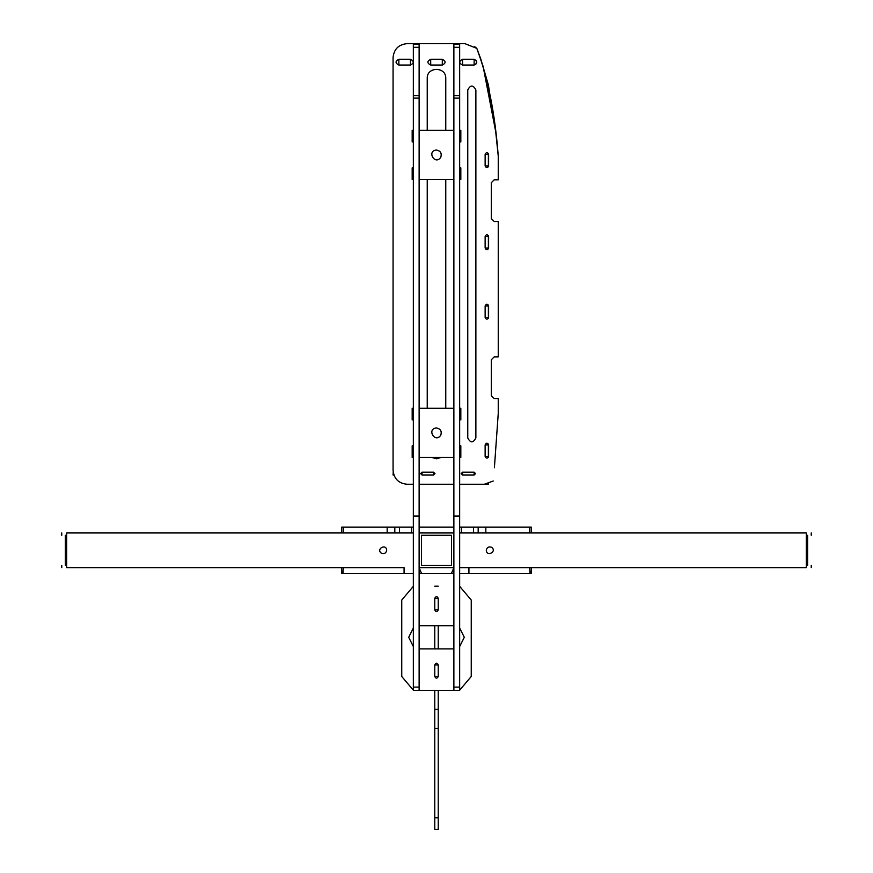 <?xml version="1.0" encoding="UTF-8"?>
<svg xmlns="http://www.w3.org/2000/svg" width="873" height="873" viewBox="0 0 873 873"><rect width="100%" height="100%" fill="white"/><g stroke="black" fill="none" stroke-linecap="round" stroke-linejoin="round"><path stroke-width="1.31" d="M459.656 573.419L530.075 573.419L529.66 567.636L459.656 567.636L806.325 567.636C812.807 567.636 812.807 567.636 806.325 567.636L806.325 532.89C812.807 532.89 812.807 532.89 806.325 532.89L478.186 532.89L478.186 527.106L531.264 527.106L531.264 532.89M807.623 565.322C812.403 565.322 812.403 565.322 807.623 565.322L807.623 535.214C812.403 535.214 812.403 535.214 807.623 535.214M486.294 550.263C486.927 547.338 488.662 546.334 491.51 547.251C497.457 551.343 486.861 557.454 486.294 550.263M452.312 571.4L451.472 573.419L453.873 573.419M420.306 570.462L419.127 567.636L419.127 532.89L453.873 532.89L453.873 567.636L453 569.731M453.873 567.636L451.472 573.419L421.528 573.419L419.127 567.636L453.873 567.636L453.873 687.116L459.656 687.116L459.656 44.25L453.873 44.25L453.873 47.306L459.656 47.306M531.264 567.636L531.264 573.419L530.075 573.419M404.079 573.419L404.079 567.636L343.34 567.636L342.925 573.419L413.344 573.419M404.079 567.636L66.675 567.636C60.193 567.636 60.193 567.636 66.675 567.636L66.675 532.89C60.193 532.89 60.193 532.89 66.675 532.89L394.814 532.89L394.814 527.106L413.344 527.106M419.127 573.419L421.528 573.419M342.925 573.419L341.736 573.419L341.736 567.636M450.392 535.214L451.559 535.214L451.559 546.793M451.559 553.733L451.559 565.322L439.97 565.322M421.441 546.793L421.441 535.214L422.608 535.214M433.008 565.322L421.441 565.322L421.441 553.733M65.377 565.322C60.597 565.322 60.597 565.322 65.377 565.322L65.377 535.214C60.597 535.214 60.597 535.214 65.377 535.214M386.706 550.263C386.073 553.187 384.338 554.191 381.49 553.275C375.543 549.182 386.139 543.071 386.706 550.263M421.441 565.322L451.559 565.322L451.559 535.214L421.441 535.214L421.441 565.322M341.736 532.89L341.736 527.106L394.814 527.106M419.127 532.89L419.127 527.106L453.873 527.106L453.873 47.306M459.656 527.106L478.186 527.106M413.344 532.89L343.34 532.89L343.34 527.106M453.873 532.89L453.873 527.106M459.656 532.89L529.66 532.89L529.66 527.106M453.873 687.116L453.873 690.379L459.656 690.379L459.656 687.116M419.127 687.116L413.344 687.116L413.344 690.379L419.127 690.379L419.127 567.636M419.127 527.106L419.127 44.25L413.344 44.25L413.344 687.116M393.068 65.049L393.068 470.361C393.952 478.742 398.59 483.369 406.971 484.253L413.344 484.253L406.971 484.253C398.59 483.369 393.952 478.742 393.068 470.361L393.068 57.542C393.952 49.161 398.59 44.534 406.971 43.65L464.905 43.65L476.811 48.364L480.87 59.255L488.378 84.954L495.7 131.627L498.243 155.994C495.067 113.763 487.931 77.883 476.811 48.364L483.085 66.272L495.7 131.627L498.243 155.994L498.243 179.816L494.194 179.816L491.303 182.708L494.194 179.816M494.391 467.797L498.243 413.573L498.243 398.557L494.194 398.557L491.303 395.665L491.303 359.763L494.194 356.871L498.243 356.871L498.243 221.502L494.194 221.502L491.303 218.61L491.303 182.708M493.267 481.012L484.351 484.253L459.656 484.253L484.351 484.253L493.267 481.012M474.137 59.255C477.64 61.186 477.64 63.118 474.137 65.049C477.64 63.118 477.64 61.186 474.137 59.255L462.559 59.255C458.827 61.186 458.827 63.118 462.559 65.049C458.827 63.118 458.827 61.186 462.559 59.255L462.559 65.049L474.137 65.049L474.137 59.255M442.295 59.255C446.027 61.186 446.027 63.118 442.295 65.049C446.027 63.118 446.027 61.186 442.295 59.255L442.295 65.049L430.705 65.049C426.973 63.118 426.973 61.186 430.705 59.255C426.973 61.186 426.973 63.118 430.705 65.049L430.705 59.255L442.295 59.255M410.441 59.255C414.173 61.186 414.173 63.118 410.441 65.049C414.173 63.118 414.173 61.186 410.441 59.255L410.441 65.049L398.863 65.049C395.131 63.118 395.131 61.186 398.863 59.255C395.131 61.186 395.131 63.118 398.863 65.049L398.863 59.255L410.441 59.255M462.559 474.988L461.162 473.603L462.559 472.217L461.162 473.603L462.559 474.988L474.137 474.988L475.523 473.603L474.137 472.217L475.523 473.603L474.137 474.988L474.137 472.217L462.559 472.217L462.559 474.988M433.608 472.217L434.994 473.603L433.608 474.988L434.994 473.603L433.608 472.217L433.608 474.988L422.019 474.988L420.633 473.603L422.019 472.217L420.633 473.603L422.019 474.988L422.019 472.217L433.608 472.217M476.811 48.364L474.77 46.727M488.378 318.361L488.607 317.499C487.45 319.736 486.294 319.736 485.137 317.499L488.378 317.499L488.378 318.361L488.607 317.499C487.45 319.736 486.294 319.736 485.137 317.499L485.137 305.921C486.294 303.673 487.45 303.673 488.607 305.921L488.378 305.048L488.378 305.921L485.137 305.921C486.294 303.673 487.45 303.673 488.607 305.921L488.378 305.048M488.378 166.787L488.607 165.925C487.45 168.162 486.294 168.162 485.137 165.925L488.378 165.925L488.378 166.787L488.607 165.925C487.45 168.162 486.294 168.162 485.137 165.925L485.137 154.335C486.294 152.098 487.45 152.098 488.607 154.335L488.378 153.473L488.378 154.335L485.137 154.335C486.294 152.098 487.45 152.098 488.607 154.335L488.378 153.473M488.378 248.881L488.607 248.019C487.45 250.256 486.294 250.256 485.137 248.019L488.378 248.019L488.378 248.881L488.607 248.019C487.45 250.256 486.294 250.256 485.137 248.019L485.137 236.441C486.294 234.193 487.45 234.193 488.607 236.441L488.378 235.568L488.378 236.441L485.137 236.441C486.294 234.193 487.45 234.193 488.607 236.441L488.378 235.568M488.378 457.332L488.607 456.459C487.45 458.707 486.294 458.707 485.137 456.459L488.378 456.459L488.378 457.332L488.607 456.459C487.45 458.707 486.294 458.707 485.137 456.459L485.137 444.881C486.294 442.644 487.45 442.644 488.607 444.881L488.378 444.019L488.378 444.881L485.137 444.881C486.294 442.644 487.45 442.644 488.607 444.881L488.378 444.019M427.235 130.361L427.235 78.395C426.722 66.446 446.278 66.446 445.765 78.395C446.278 66.446 426.722 66.446 427.235 78.395C426.722 66.446 446.278 66.446 445.765 78.395L445.765 130.361M431.622 457.387L436.5 458.783L441.378 457.387L436.5 458.783L431.622 457.387L436.5 458.783L441.378 457.387L436.5 458.783L431.622 457.387M475.872 89.974C473.166 84.746 470.471 84.746 467.764 89.974C470.471 84.746 473.166 84.746 475.872 89.974L475.872 437.93C473.166 443.157 470.471 443.157 467.764 437.93C470.471 443.157 473.166 443.157 475.872 437.93C473.166 443.157 470.471 443.157 467.764 437.93L467.764 89.974C470.471 84.746 473.166 84.746 475.872 89.974C473.166 84.746 470.471 84.746 467.764 89.974M453.873 484.253L419.127 484.253L453.873 484.253M393.068 59.255L393.068 57.542C393.952 49.161 398.59 44.534 406.971 43.65L464.905 43.65M427.235 408.291L427.235 179.456M445.765 179.456L445.765 408.291M488.607 248.019L488.607 236.441M488.607 456.459L488.607 444.881M488.607 317.499L488.607 305.921M488.607 165.925L488.607 154.335M488.378 165.925L488.378 154.335M488.378 248.019L488.378 236.441M488.378 317.499L488.378 305.921M488.378 456.459L488.378 444.881M485.137 484.231L488.378 484.231L488.378 483.653M494.194 221.502L491.303 218.61M491.303 359.763L494.194 356.871M494.194 398.557L491.303 395.665M445.765 78.395C446.278 66.446 426.722 66.446 427.235 78.395M467.764 437.93C470.471 443.157 473.166 443.157 475.872 437.93M438.235 609.889C437.078 612.126 435.922 612.126 434.765 609.889L434.765 598.311C435.922 596.063 437.078 596.063 438.235 598.311L438.235 609.889C437.078 612.126 435.922 612.126 434.765 609.889L438.235 609.889M438.235 676.488C437.078 678.725 435.922 678.725 434.765 676.488L434.765 664.91C435.922 662.672 437.078 662.672 438.235 664.91L438.235 676.488C437.078 678.725 435.922 678.725 434.765 676.488L438.235 676.488M434.765 598.311C435.922 596.063 437.078 596.063 438.235 598.311L434.765 598.311M434.765 664.91C435.922 662.672 437.078 662.672 438.235 664.91L434.765 664.91M420.284 648.879L452.716 648.879M420.284 625.712L452.716 625.712M413.344 628.036L408.706 637.301L413.344 646.566L408.706 637.301L413.344 628.036L408.706 637.301L413.344 646.566L408.706 637.301L413.344 628.036M459.656 646.566L464.294 637.301L459.656 628.036L464.294 637.301L459.656 646.566L464.294 637.301L459.656 628.036L464.294 637.301L459.656 646.566M471.245 676.488L471.245 600.046L471.245 676.488L459.656 690.194L471.245 676.488M459.656 586.34L471.245 600.046L459.656 586.34M438.235 586.143L434.765 586.143M401.755 600.046L413.344 586.34L401.755 600.046L401.755 676.488L401.755 600.046M434.765 817.772L434.765 690.39L415.428 690.379L457.343 690.39L438.235 690.39L438.235 829.35L434.765 829.35L434.765 817.772L438.235 817.772M413.344 690.194L401.755 676.488L413.344 690.194M438.235 648.879L438.235 625.712M434.765 625.712L434.765 648.879M393.865 474.988L393.068 474.988L393.199 472.217M436.5 427.956C440.614 428.839 442.022 431.284 440.734 435.278C434.983 443.648 426.373 428.752 436.5 427.956M459.656 419.869L460.824 419.869L460.824 408.291L459.656 408.291M453.873 408.291L419.127 408.291M413.344 408.291L412.176 408.291L412.176 419.869L413.344 419.869M459.656 457.387L460.824 457.387L460.824 445.808L459.656 445.808M413.344 445.808L412.176 445.808L412.176 457.387L413.344 457.387M419.127 457.387L453.873 457.387M436.5 150.025C440.614 150.909 442.022 153.353 440.734 157.358C434.983 165.717 426.373 150.822 436.5 150.025M459.656 141.939L460.824 141.939L460.824 130.361L459.656 130.361M453.873 130.361L419.127 130.361M413.344 130.361L412.176 130.361L412.176 141.939L413.344 141.939M459.656 179.456L460.824 179.456L460.824 167.878L459.656 167.878M413.344 167.878L412.176 167.878L412.176 179.456L413.344 179.456M419.127 179.456L453.873 179.456M468.921 567.636L468.921 573.419M387.165 532.89L387.165 527.106M411.489 532.89L411.489 527.106M399.441 532.89L399.441 527.106M485.835 532.89L485.835 527.106M473.559 532.89L473.559 527.106M461.511 532.89L461.511 527.106M453.873 95.681L459.656 95.681M453.873 98.125L459.656 98.125M453.873 516.052L459.656 516.052M453.873 516.489L459.656 516.489M419.127 47.306L413.344 47.306M419.127 95.681L413.344 95.681M419.127 98.125L413.344 98.125M419.127 516.052L413.344 516.052M419.127 516.489L413.344 516.489M434.765 709.378L438.235 709.378M434.765 728.366L438.235 728.366M476.342 60.521L476.342 63.784M811.235 567.636L811.235 565.322M811.235 532.89L811.235 535.214M61.765 567.636L61.765 565.322M61.765 532.89L61.765 535.214"/></g></svg>
